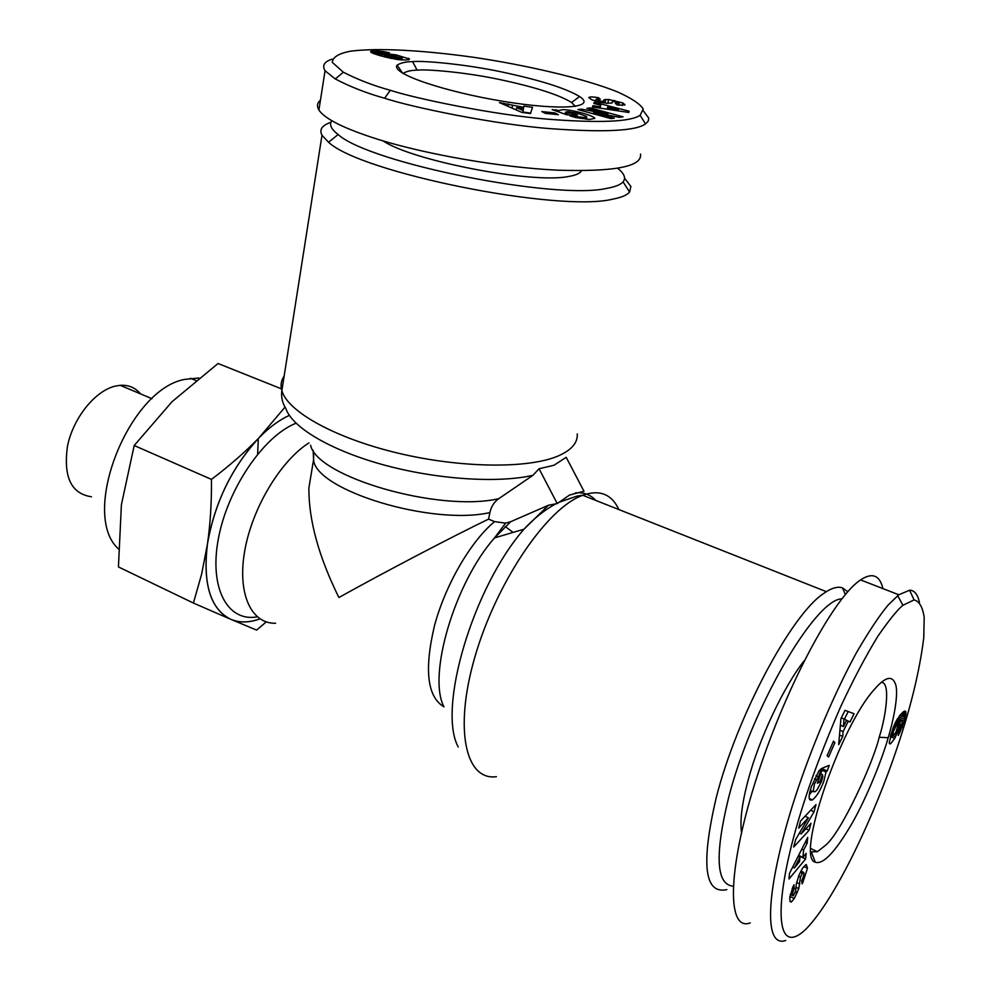 <?xml version="1.0" encoding="UTF-8"?>
<svg xmlns="http://www.w3.org/2000/svg" width="990" height="990" viewBox="0 0 990 990"><rect width="100%" height="100%" fill="white"/><g stroke="black" fill="none" stroke-linecap="round" stroke-linejoin="round"><path stroke-width="1.49" d="M330.957 122.302C322.022 125.297 319.04 129.616 321.998 135.271L328.544 142.238C360.62 172.817 559.276 212.664 612.909 199.114C621.534 197.468 627.091 195.104 629.578 192.048L630.878 186.504L624.566 178.126M617.673 168.3C624.331 173.572 626.138 178.089 623.069 181.875C620.643 184.685 615.335 186.825 607.13 188.298C556.034 200.426 369.134 162.966 338.122 134.529C331.044 129.034 328.952 124.443 331.86 120.743M383.18 140.939C412.422 160.875 532.558 183.93 568.409 176.517C575.833 175.317 580.152 173.386 581.39 170.75M320.451 100.188C317.134 102.96 316.614 106.239 318.916 110.026C324.745 118.911 344.359 128.675 377.772 139.293C427.717 154.861 502.301 167.582 557.679 170.181C614.778 171.913 642.386 166.543 640.518 154.056M332.145 59.152C324.299 61.627 321.923 65.489 325.042 70.736L335.276 78.965C350.497 86.91 366.956 93.332 384.652 98.245C411.271 107.13 494.839 124.554 550.972 128.7C604.346 132.549 635.865 130.952 645.517 123.911L648.178 121.263L648.797 118.218L643.401 110.843M390.308 90.288C415.429 98.567 494.468 115.05 548.571 119.258C600.051 123.156 630.568 121.832 640.122 115.273L643.215 109.073C640.27 104.049 631.719 98.332 617.562 91.922C584.36 78.581 525.554 64.882 472.874 57.197C420.812 49.983 377.388 47.867 351.104 51.109C339.186 53.212 332.9 56.95 332.219 62.296L343.357 72.233C357.947 79.683 373.601 85.697 390.308 90.288L384.652 98.245M396.124 54.895L409.489 59.029L406.346 60.031L397.844 59.586L380.742 55.861L373.069 53.373L370.569 51.641L375.297 50.886L383.848 51.641L389.454 52.742L384.578 53.262L379.145 52.408L378.489 52.817L379.628 53.361L384.615 54.97L384.491 54.227L386.372 53.918L396.124 54.895L395.926 56.071M521.718 112.34L499.43 102.601L523.648 107.341L523.821 106.103L532.521 107.341L530.454 113.578L521.718 112.34M581.34 109.11L607.897 114.06L586.909 108.356L590.238 107.898L623.069 116.82L619.616 117.34L593.654 112.501L614.345 118.132L611.04 118.627L577.863 109.581L581.34 109.11L581.068 110.459M612.03 102.972L607.093 103.282L600.15 102.193L591.909 99.817L588.778 97.626C589.384 96.773 592.317 96.735 597.589 97.54L600.348 99.186L596.091 99.26L600.596 101.153L603.516 101.339L603.987 99.792L608.627 99.483L622.97 103.01L624.876 104.779L619.196 105.212L617.005 104.866L615.285 103.307L619.183 103.269L616.188 101.846L612.439 101.438L612.03 102.972M575.524 117.488L569.869 115.867L584.409 117.538L586.773 116.857L586.179 116.275L577.727 113.293L567.814 111.66L565.599 112.093L566.923 113.083L572.319 113.207L577.566 115.05L566.874 114.815L552.148 109.618L558.88 110.533L562.852 109.618C572.059 109.667 594.297 115.719 594.817 118.367L589.434 119.468L575.524 117.488M558.422 114.704L545.366 113.38L541.765 111.573L554.796 112.897L558.422 114.704M628.811 112.476L592.428 106.957L592.948 105.67L600.101 106.796L600.707 105.188L593.851 103.455L594.346 102.23L629.157 111.202L628.811 112.476M412.607 61.64C422.049 60.477 464.347 63.905 502.623 72.134C540.453 80.252 566.094 88.395 579.546 96.537C597.106 107.761 561.07 110.892 503.427 101.376C447.134 92.268 390.072 73.805 397.139 65.142C400.752 62.84 405.912 61.677 412.607 61.64L417.099 70.154C425.774 69.003 464.966 72.047 500.482 79.695C535.578 87.256 559.276 94.867 571.589 102.515L575.4 106.413M565.599 112.093L565.166 114.209M558.88 110.533L558.607 111.895M622.97 103.01L622.438 105.484M402.955 73.508C406.284 71.354 410.999 70.24 417.099 70.154M408.363 58.261L408.078 59.883M394.23 54.586L394.045 55.737M392.411 54.326L392.201 55.514L389.28 55.626L389.986 56.319L397.126 58.175L402.175 58.299L392.201 55.514M390.642 54.116L390.419 55.477M389.058 53.98L388.414 57.841M387.647 53.918L387.041 57.519M386.372 53.918L385.828 57.222M385.927 53.943L385.395 57.111M385.023 54.054L384.553 56.888M384.615 54.97L384.306 56.826M384.318 54.883L384.009 56.752M382.301 54.264L381.979 56.195M380.729 53.757L380.407 55.762M379.628 53.361L379.281 55.428M378.947 53.089L378.601 55.23M378.489 52.817L378.118 55.081M378.415 52.532L378.007 55.044M385.679 51.963L385.481 53.163M383.848 51.641L383.613 53.039M382.449 51.418L382.227 52.742M380.63 51.183L380.42 52.482M378.861 51.01L378.613 52.495M378.007 50.948L377.363 54.846M376.658 50.898L376.076 54.45M375.297 50.886L374.789 54.017M373.935 50.911L373.502 53.547M372.896 50.973L372.537 53.151M371.931 51.072L371.658 52.73M371.225 51.22L371.04 52.371M402.782 73.396L397.151 65.154M409.093 58.67L408.907 59.722M402.175 58.299L401.891 59.982M401.594 58.46L401.346 59.944M400.467 58.509L400.245 59.858M399.019 58.422L398.809 59.697M397.126 58.175L396.916 59.45M395.975 57.965L395.753 59.276M394.168 57.581L393.933 58.979M392.288 57.086L392.028 58.608M391.248 56.777L390.976 58.398M389.986 56.319L389.676 58.125M389.293 55.96L388.959 57.965M389.219 55.898L388.884 57.94M530.603 113.132L522.893 112.031M523.648 107.341L523.401 108.615M512.449 105.732L511.991 108.096M508.328 103.876L507.87 106.289M523.178 110.571L523.462 108.628L516.718 107.663L523.178 110.571L522.807 112.489M516.718 107.663L516.273 109.964M607.897 114.06L607.674 115.112M593.654 112.501L593.381 113.813M590.238 107.898L589.978 109.185M608.627 99.483L607.823 103.344M598.777 97.725L598.542 98.889M556.095 109.717L555.86 110.93M572.319 113.207L571.96 114.927M566.923 113.083L566.602 114.716M575.673 115.991L575.376 117.451L575.697 116.003M554.796 112.897L554.524 114.308M594.346 102.23L594.087 103.517M600.707 105.188L600.101 108.12M600.101 106.796L599.829 108.083M592.948 105.67L592.676 106.994M618.428 109.667L607.773 106.969L607.439 107.947L618.428 109.667L618.168 110.855M607.439 107.947L607.179 109.197M553.992 465.25L566.193 457.306L583.976 491.238L569.572 495.037L557.234 503.588L548.485 505.234L510.716 521.693L505.618 523.141L494.579 521.619L488.565 519.131L489.901 512.585C491.189 506.558 494.146 501.918 498.774 498.675L532.892 475.349L539.055 468.753L553.992 465.25M308.991 442.852C280.578 460.845 252.165 508.031 244.728 550.836C237.105 593.728 251.299 623.985 275.591 623.255M259.9 618.849C249.22 622.747 239.555 622.92 230.905 619.356L232.143 619.889C240.508 622.92 249.777 622.586 259.925 618.861M266.26 621.906L256.596 630.086L230.819 619.319M231.029 619.406L230.905 619.356C210.598 609.345 202.764 584.335 207.405 544.339C210.326 524.118 211.674 502.475 211.452 479.395C229.519 465.708 245.322 451.91 258.86 437.964L285.009 407.125M229.643 618.824L193.409 603.046L201.626 574.138L207.405 544.339C214.595 502.957 231.747 467.503 258.86 437.964C269.033 427.519 279.192 419.995 289.34 415.379C279.749 419.711 270.134 426.69 260.494 436.281L257.214 439.659C231.598 468.307 215.115 502.375 207.764 541.889L207.046 546.777C203.148 584.558 210.684 608.578 229.655 618.824M281.408 388.835L218.047 363.503L172.087 401.655L134.195 445.512L121.399 504.739L118.441 566.936L193.409 603.046M258.303 438.545L257.635 454.113M118.392 548.844C79.72 514.045 128.7 389.12 184.845 379.368L198.953 378.019M91.427 496.757C71.144 493.75 63.174 476.821 67.518 445.97C73.26 417.941 95.028 390.926 115.063 386.162L120.174 385.32C128.539 384.801 135.321 387.647 140.518 393.871M134.195 445.512L211.452 479.395M313.224 461.786L308.88 488.058C308.694 520.134 318.706 556.628 338.889 597.514C384.615 572.047 452.294 536.592 488.565 519.131M539.055 468.753L557.234 503.588M847.799 591.748L842.49 587.887C838.171 586.389 832.8 587.652 826.353 591.661L823.532 593.579C791.592 614.332 736.82 716.376 716.339 797.235C700.759 863.688 704.261 894.477 726.846 889.626M733.182 886.199C716.154 884.664 714.619 855.187 728.591 797.779C751.361 708.11 815.513 598.69 841.871 598.863M804.313 660.615C783.771 686.392 759.008 738.899 747.97 780.801C741.955 803.608 739.815 820.772 741.547 832.293M882.919 588.592C879.702 575.128 872.252 572.232 860.57 579.905L859.407 580.734C831.786 600.175 783.078 692.839 755.184 782.422C727.031 872.128 727.13 931.8 750.259 922.903M919.45 602.328C917.668 594.285 914.389 590.25 909.612 590.201L898.809 594.78L888.166 605.014C879.182 615.805 868.465 631.966 856.004 653.487C830.301 701.056 807.023 759.243 792.631 804.969C767.337 885.778 762.114 948.519 785.726 940.5L785.713 940.5M902.892 605.286C897.373 609.852 889.094 620.074 878.056 635.951C865.978 655.64 853.516 679.202 840.683 706.65C822.381 748.675 808.063 787.347 797.717 822.678C773.908 903.845 774.885 958.58 805.699 929.375C835.634 899.106 875.036 814.374 897.546 746.522C910.986 706.526 919.722 670.317 923.744 637.894L924.19 617.352C922.618 606.969 919.252 601.165 914.079 599.94L902.892 605.286L897.707 595.646M894.725 738.478L890.629 743.713L889.602 743.886L889.206 742.735L893.401 726.969L899.7 715.523L903.449 711.748L905.404 711.166L905.924 713.716L904.278 721.104L898.252 735.496L899.786 727.823L902.138 723.146L902.063 720.398L900.034 721.71L899.068 728.021L894.725 738.478L890.258 736.572M845.039 710.337L854.073 713.74L849.965 721.97L848.306 721.128L843.096 731.598L842.75 736.461L838.666 744.653L840.968 718.493L845.039 710.337M814.052 811.8L801.17 833.914L810.971 823.334L809.102 830.301L793.683 847.019L795.675 839.52L808.372 817.765L798.695 828.11L800.588 820.982L815.983 804.61L814.052 811.8L810.674 810.253M796.257 884.28L799.004 875.123L802.482 868.329L805.712 864.765L806.33 864.592L807.481 868.255L802.741 882.709L802.148 883.835L801.652 880.593L802.321 879.318C804.177 874.875 804.424 872.462 803.051 872.079L800.465 877.078L798.794 888.587L794.265 898.561L791.357 901.977L790.317 901.816L789.711 897.831L792.928 886.879L794.029 884.763L793.98 889.329C792.272 893.339 792.025 895.517 793.238 895.863L795.663 891.049L796.257 884.28M818.965 770.814L821.527 768.438L818.557 776.742L814.374 784.13L813.161 791.666L815.092 791.703L816.886 790.144L821.651 781.32L822.888 776.296L822.418 774.564L819.671 782.261L817.369 783.226L822.826 767.918L829.236 765.381L827.244 770.95L825.994 772.052L823.767 781.531C820.203 790.775 816.404 796.901 812.345 799.92C808.446 801.306 808.125 796.901 811.355 786.728L818.965 770.814M827.12 755.667L833.469 741.188L834.904 742.599L828.58 757.016L827.12 755.667M789.488 873.403L807.729 837.391L807.147 843.232L803.608 850.113L802.902 857.39L806.145 853.355L805.588 858.998L788.981 878.996L789.488 873.403M888.179 737.736C883.872 753.811 867.945 796.096 851.177 824.856C834.842 852.489 822.876 864.926 815.265 862.191C795.44 858.293 840.015 726.71 874.368 689.436C885.852 676.021 893.079 674.846 896.049 685.922C898.363 698.136 892.436 723.938 888.179 737.736L879.17 737.241C873.984 760.815 841.562 832.479 825.512 845.287L817.455 851.709L810.983 851.833M813.161 791.666L810.204 790.329M825.994 772.052L821.997 770.27M807.481 868.255L803.793 866.51M881.348 682.357C891.198 681.912 885.357 719.012 879.17 737.241M505.209 526.556L513.142 532.397M895.554 736.894L893.277 735.916M896.358 735.211L894.613 734.469M897.138 733.442L895.641 732.798M897.843 731.66L896.445 731.066M898.487 729.853L897.101 729.271M899.068 728.021L897.67 727.427M899.279 727.291L897.843 726.685M899.712 725.608L897.794 724.507L896.061 725.979L893.302 731.635L892.646 736.077L895.863 732.39L898.066 724.94M899.972 724.222L895.48 722.316M900.034 723.715L895.715 721.883M900.096 722.638L896.185 720.992M900.034 721.71L896.594 720.25M900.158 721.623L896.655 720.138M900.987 720.98L897.113 719.346M901.618 720.572L897.435 718.814M902.063 720.398L897.608 718.53M902.336 720.448L897.645 718.468M899.068 734.122L898.227 733.763M899.873 732.649L898.66 732.13M900.467 731.424L899.007 730.806M901.271 729.679L899.502 728.925M902.051 727.774L900.331 727.044M902.435 726.759L900.912 726.115M903.041 725.051L901.655 724.47M903.66 723.158L902.274 722.576M899.044 719.062L900.12 715.015M904.278 721.104L899.093 718.913M904.761 719.433L899.563 717.243M905.219 717.701L900.009 715.51M905.553 716.178L900.838 714.198M905.788 714.842L901.816 713.171M905.924 713.716L902.694 712.355M905.949 712.751L903.486 711.723M905.875 711.983L904.216 711.278M905.838 711.86L904.328 711.228M905.664 711.439L904.811 711.08M892.646 736.077L890.641 735.211M892.497 735.805L890.691 735.038M892.485 734.84L890.938 734.184M892.77 733.417L891.359 732.81M893.302 731.635L891.928 731.053M893.958 729.853L892.547 729.259M894.799 728.046L893.24 727.39M895.294 727.143L893.624 726.437M896.061 725.979L894.156 725.175M896.853 725.051L894.626 724.111M897.274 724.692L894.836 723.653M897.794 724.507L894.997 723.319M842.75 736.461L839.508 735.063M843.096 731.598L839.941 730.236M848.306 721.128L846.537 720.374M844.408 719.161L848.22 711.538M843.443 726.561L846.586 720.262L843.975 718.95L843.443 726.561L840.374 725.237M843.975 718.95L841.314 717.799M801.17 833.914L799.413 833.097M808.372 817.765L805.043 816.243M809.102 830.301L805.897 828.816M794.574 888.166L792.73 887.288M797.259 892.695L795.515 891.854M809.238 794.982L812.085 791.183M827.244 770.95L822.504 768.846M819.671 782.261L817.975 781.506M822.418 774.564L820.722 773.809M818.557 776.742L816.069 775.64L818.544 776.754M834.904 742.599L833.172 741.844M799.499 856.994L800.056 856.053M805.588 858.998L800.031 856.375M802.902 857.39L798.621 855.372M803.608 850.113L801.727 849.234M807.147 843.232L805.229 842.329M794.438 867.908L799.536 861.572L799.945 857.204L794.438 867.908L792.693 867.079M799.945 857.204L798.126 856.35M577.257 433.88C577.826 442.852 571.391 450.24 557.952 456.056C528.017 468.864 460.598 468.171 397.72 453.074C334.781 438.038 287.521 411.493 281.853 390.642C280.343 385.308 281.098 380.457 284.142 376.076M580.499 117.142L580.227 118.416M616.485 103.505L616.337 104.247M614.555 100.423L614.345 101.45M605.744 99.347L604.977 103.01M603.987 99.792L603.368 102.762M603.516 101.339L603.219 102.737M600.596 101.153L600.373 102.242M597.725 97.565L597.465 98.802M321.998 135.271L281.853 390.642C280.999 397.002 282.348 402.992 285.9 408.61C292.062 427.371 330.524 450.351 383.613 464.892C436.652 479.432 497.574 483.417 532.892 475.349M595.708 500.396C590.411 494.616 583.63 492.104 575.351 492.896M257.264 616.857C227.675 622.252 208.878 588.308 218.419 538.461C227.638 488.726 263.637 436.12 295.8 423.299M494.579 521.619C470.795 541.233 445.488 584.607 434.474 625.73C424.079 669.846 427.247 696.898 443.978 706.86C427.334 675.749 454.608 582.986 494.53 537.892L510.716 521.693M548.485 505.234L523.995 529.192C473.034 587.367 437.172 708.791 458.259 747.005M496.398 776.68C465.634 780.937 453.791 729.655 474.816 657.224C495.532 584.904 544.054 512.164 579.237 496.72L582.689 495.248C599.643 489.345 611.696 494.121 618.849 509.553M816.317 779.687L814.473 778.858M793.98 889.329L792.198 888.476M794.265 898.561L789.847 896.42M798.794 888.587L795.997 887.25M799.846 883.996L796.566 882.424M800.465 877.078L798.584 876.187M801.987 873.192L800.304 872.388M802.68 882.832L801.949 882.486M313.731 452.653L313.57 459.707C315.426 490.161 431.541 525.863 489.901 512.585M498.774 498.675C439.226 512.523 316.924 476.97 310.6 445.228M623.069 181.875L629.578 192.048M338.122 134.529L328.544 142.238M325.042 70.736L318.916 110.026M645.517 123.911L640.122 115.273M335.276 78.965L343.357 72.233M586.699 117.204L586.266 119.27M624.851 104.47L624.715 105.113M571.589 102.515L579.546 96.537M619.134 103.48L618.787 105.15M596.091 99.26L595.708 101.091M195.896 380.494L190.451 378.267M152.002 398.698L120.174 385.32M826.353 591.661L582.689 495.248L577.281 496.027L558.372 502.499M556.256 503.576C544.921 509.689 534.167 518.228 523.995 529.192L494.53 537.892L505.618 523.141M845.386 594.544L842.49 587.887M898.809 594.78L860.57 579.905M909.612 590.201L914.079 599.94M791.357 901.977L789.971 901.296M811.416 852.105L815.265 862.191M890.629 743.713L889.268 743.131M792.557 895.529L790.23 894.416M803.051 872.079L800.96 871.089M812.345 799.92L809.251 798.522M818.396 776.828L816.008 775.752M817.455 851.709L810.847 848.616M308.88 488.058L313.57 459.707L313.187 450.339"/></g></svg>
